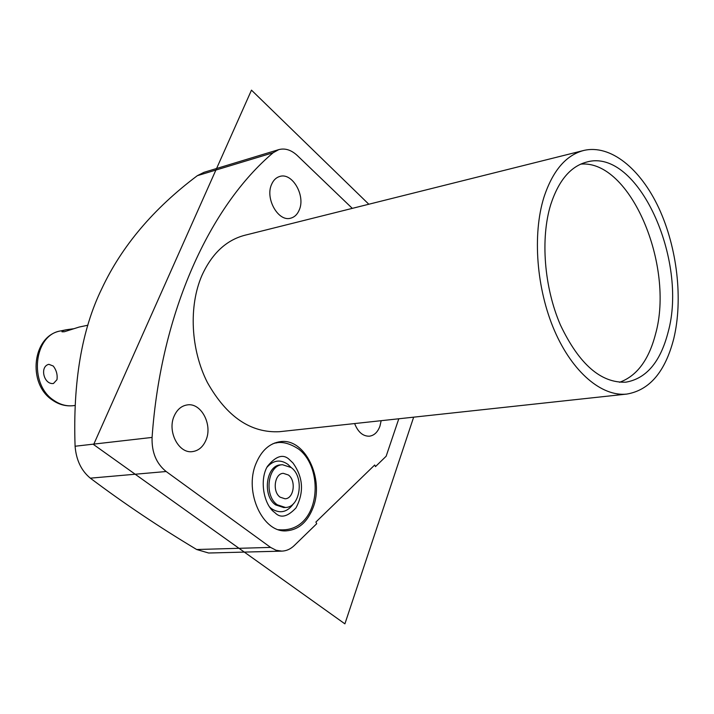 <?xml version="1.0" encoding="UTF-8"?>
<svg xmlns="http://www.w3.org/2000/svg" width="714" height="714" viewBox="0 0 714 714"><rect width="100%" height="100%" fill="white"/><g stroke="black" fill="none" stroke-linecap="round" stroke-linejoin="round"><path stroke-width="1.07" d="M53.47 383.489C43.813 384.891 39.386 366.505 48.855 364.318L53.238 366.023C56.415 370.138 57.655 374.698 56.968 379.696L53.47 383.489M73.355 328.779L66.268 329.752C63.037 330.502 61.618 331.189 61.993 331.814L64.34 331.751L79.138 327.057L87.911 325.218M352.305 208.372L297.301 155.536C291.267 149.94 285.091 147.968 278.763 149.628L203.981 172.333L197.332 175.68C153.51 208.577 121.666 246.25 101.799 288.697C81.771 329.591 72.864 382.106 75.086 446.241C76.219 460.066 81.298 470.704 90.33 478.166C123.727 503.263 159.168 527.048 196.671 549.512L208.622 553.011L281.807 551.128C286.403 550.967 290.553 549.111 294.257 545.55L316.721 523.719L315.9 522.041L374.707 464.993L375.475 466.608L386.14 456.246L398.796 418.779M271.623 184.319C264.849 198.546 278.406 222.241 290.768 218.154C294.561 217.118 297.381 214.405 299.228 210.014C305.806 195.707 292.231 172.128 279.701 176.474C276.131 177.545 273.435 180.16 271.623 184.319M196.671 549.512L270.597 547.406L276.068 550.253L281.807 551.128M270.597 547.406L166.157 471.517L90.33 478.166M278.763 149.628L273.159 152.734C210.478 205.659 160.927 311.188 152.082 437.423C151.6 452.185 156.286 463.556 166.157 471.517M174.171 416.039C167.049 431.318 178.67 453.801 192.378 451.623C198.483 450.784 203.008 446.964 205.953 440.163C212.879 424.723 201.098 402.366 187.166 404.927C181.41 405.864 177.081 409.568 174.171 416.039M354.617 423.563C358.017 432.113 362.935 436.325 369.37 436.2C374.198 435.522 377.724 432.166 379.946 426.133L381.16 420.689M583.74 150.467L244.875 235.245C226.258 240.109 211.933 253.515 201.919 275.461C188.567 306.154 190.674 349.601 207.399 382.517C226.713 416.797 250.775 433.193 279.567 431.693L626.758 394.083C649.588 390.21 665.252 371.744 673.757 338.695C683.218 299.514 677.211 247.713 658.852 208.113C640.485 168.638 610.452 144.139 583.74 150.467C565.979 155.125 552.707 170.717 543.934 197.251C532.314 234.451 536.446 288.822 554.439 330.52C572.441 372.271 601.795 396.814 626.758 394.083M313.107 507.574C307.547 521.97 298.729 529.717 286.644 530.823C262.975 533.251 243.84 492.16 255.933 463.707C261.44 450.454 269.669 443.091 280.602 441.627C304.949 438.093 324.531 478.612 313.107 507.574M668.036 332.465C660.334 362.06 646.277 378.625 625.883 382.168C600.902 383.231 579.09 364.176 560.428 325.004C544.148 287.412 540.311 238.369 550.717 204.641C558.651 180.374 570.745 166.148 587.006 161.971C637.78 147.744 688.421 260.191 668.036 332.465M580.714 164.122C630.328 159.597 674.873 265.849 655.497 334.214C648.758 360.052 636.772 376.073 619.547 382.285M276.818 442.867L274.506 443.082M282.833 530.109L280.495 530.225M292.918 462.922C303.191 477.238 304.218 492.223 295.998 507.877C287.546 516.945 280.522 518.543 274.917 512.67C263.823 505.217 259.2 480.067 267.393 466.421C276.104 455.639 283.628 453.533 289.955 460.128L292.918 462.922M291.142 467.527L282.512 464.725C267.839 464.832 263.707 495.677 277.318 504.807L285.413 507.467C300.335 507.583 304.592 476.907 291.142 467.527M288.376 474.989C296.399 480.549 293.882 498.827 285.029 498.783L280.147 497.185C272.061 491.714 274.542 473.373 283.306 473.337L288.376 474.989M368.826 204.24L251.48 90.142L93.623 444.581L344.898 623.857L413.656 417.172M53.604 400.197C60.074 404.74 66.857 406.543 73.935 405.606C66.179 406.596 58.923 404.704 52.149 399.911C27.07 383.409 32.371 335.509 60.744 330.912C33.87 334.607 28.453 383.882 53.604 400.197M197.332 175.68L273.159 152.734M152.082 437.423L75.086 446.241M266.893 467.358C273.31 460.111 280.334 459.129 287.956 464.412L291.169 467.554M293.677 503.432C287.439 512.313 280.04 514.062 271.49 508.663L269.597 507.047M285.413 507.467L283.726 507.565L275.631 504.905C262.02 495.784 266.161 464.975 280.834 464.868L282.512 464.725M66.107 329.788L60.744 330.912M274.578 443.055L275.533 442.957M280.575 530.243L281.414 530.207M278.54 529.69C319.676 533.715 325.789 469.589 298.693 449.115C288.777 442.635 280.093 440.895 272.65 443.885M74.979 405.445L73.935 405.606"/></g></svg>
